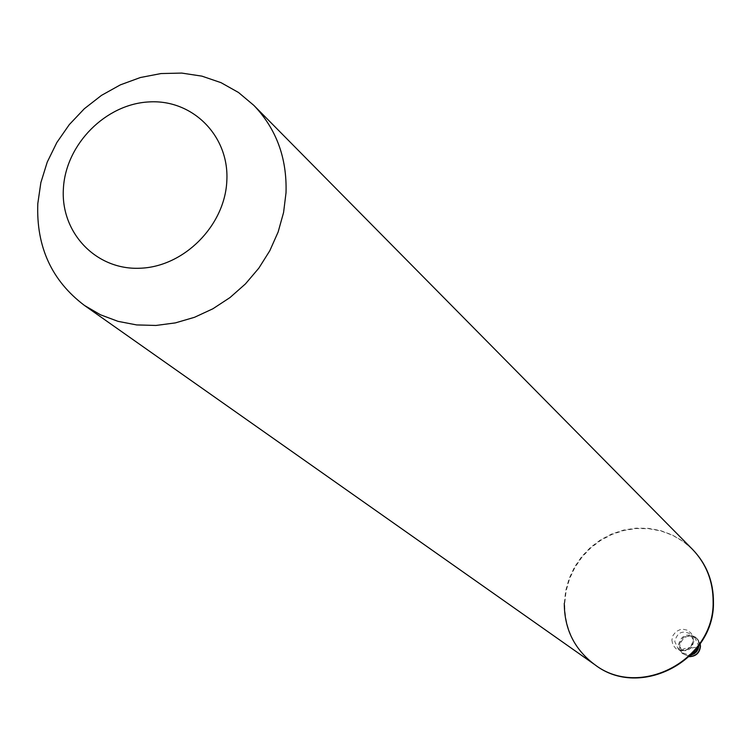 <?xml version="1.0" encoding="UTF-8"?>
<svg xmlns="http://www.w3.org/2000/svg" width="751" height="751" viewBox="0 0 751 751"><rect width="100%" height="100%" fill="white"/><g stroke="black" fill="none" stroke-linecap="round" stroke-linejoin="round"><path stroke-width="0.56" stroke-dasharray="3.75 2.82" d="M689.334 656.59L682.377 653.426L680.331 650.141L679.674 646.301C682.255 636.501 687.991 633.844 696.853 638.322L695.595 637.223C686.705 632.736 680.96 635.402 678.369 645.212L679.279 649.671L682.021 653.248L686.085 655.266L690.667 655.294M699.031 645.409L698.186 640.744L695.595 637.223M697.989 646.836L698.186 645.071L695.004 637.871C686.865 633.769 681.608 636.219 679.233 645.212L683.128 652.995L687.709 654.637L691.906 654.018M692.694 549.554L683.279 541.555L672.624 535.303L661.03 530.985L648.836 528.704L636.379 528.516L624.015 530.422L612.074 534.365L600.894 540.232L590.793 547.855L582.044 557.026L574.881 567.474L569.511 578.927L566.094 591.065L564.705 603.551C564.696 629.235 574.815 649.671 595.083 664.879M564.301 603.241L565.681 590.746L569.108 578.608L574.477 567.146L581.64 556.679L590.399 547.507L600.509 539.885L611.689 534.017L623.63 530.065L636.013 528.16L648.479 528.347L660.673 530.628L672.276 534.956L682.931 541.199L692.356 549.206M691.887 647.737L686.602 647.991L683.053 649.136L681.166 651.586L682.621 653.708L683.232 653.06M691.887 647.944L697.191 647.062L699.622 644.123L698.73 640.509L694.769 636.576L694.168 637.223M700.176 643.767L696.853 638.322L700.092 643.879M695.004 637.871L690.657 634.097C682.462 629.967 677.158 632.436 674.764 641.495L678.134 648.902C686.301 652.826 691.54 650.31 693.849 641.354L690.657 634.097L693.286 640.537C690.31 649.371 685.259 652.159 678.134 648.902L682.575 652.563M671.863 640.068L672.84 644.752L675.74 648.488L677.759 649.765L682.406 650.807L687.09 649.699L689.165 648.395L692.215 644.611L693.38 639.908L693.154 637.505L691.155 633.187L687.465 630.22L682.819 629.197L680.425 629.488L676.078 631.6L673.027 635.384L671.863 640.068M682.021 653.248L689.24 656.684"/><path stroke-width="1.13" d="M690.667 655.294L694.29 653.745L696.515 651.755L698.101 649.24L699.031 645.409M691.906 654.018L695.858 651.201L697.989 646.836M564.301 603.241C564.283 628.934 574.412 649.39 594.689 664.597C639.692 699.472 714.548 660.045 713.121 601.673L713.121 601.673C713.131 581.171 706.212 563.672 692.356 549.206L692.694 549.554C706.541 564.02 713.459 581.499 713.45 601.992C714.877 660.326 640.068 699.735 595.083 664.879L84.478 305.46L100.493 314.791L118.02 321.344L136.644 324.93L155.926 325.455L175.377 322.892L194.518 317.298L212.88 308.783L230.003 297.556L245.446 283.906L258.832 268.154L269.816 250.712L278.133 232.003L283.578 212.495L286.028 192.697C287.051 157.973 276.321 128.862 253.838 105.365L238.499 92.486L221.029 82.666L201.925 76.142L181.742 73.082L161.033 73.551L140.381 77.522L120.357 84.863L101.498 95.368L84.328 108.735L69.299 124.61L56.832 142.54L47.266 162.038L40.864 182.587L37.803 203.624C36.151 246.779 51.706 280.724 84.478 305.46M63.413 188.276C60.324 232.444 95.856 270.2 139.864 268.238C183.835 266.934 224.924 225.713 226.83 180.888C229.393 136.034 192.697 99.273 149.233 101.911C105.807 103.891 65.872 144.126 63.413 188.276M689.334 656.59C695.839 656.139 699.491 652.657 700.308 646.151L700.092 643.879M689.24 656.684C695.905 656.449 699.65 653.013 700.467 646.395L700.176 643.767M692.694 549.554L253.838 105.365"/></g></svg>
